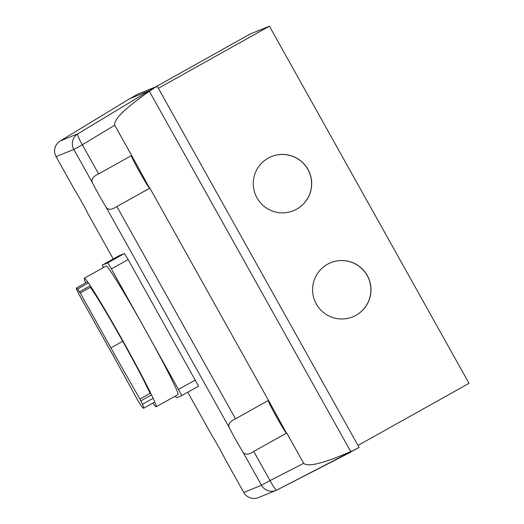 <?xml version="1.0" encoding="UTF-8"?>
<svg xmlns="http://www.w3.org/2000/svg" width="524" height="524" viewBox="0 0 524 524"><rect width="100%" height="100%" fill="white"/><g stroke="black" fill="none" stroke-linecap="round" stroke-linejoin="round"><path stroke-width="0.79" d="M271.445 156.571A29.226 29.2 -112.1 0 1 308.721 171.053A29.226 29.2 -112.1 0 1 293.42 210.733M268.223 158.124A29.226 29.2 -112.1 0 1 308.8 170.994A29.226 29.2 -112.1 0 1 293.466 210.714A29.226 29.2 -112.1 0 1 256.157 196.271A29.226 29.2 -112.1 0 1 268.223 158.124M330.755 262.694A29.226 29.2 -112.1 0 1 368.031 277.176A29.226 29.2 -112.1 0 1 352.731 316.856M327.533 264.247A29.226 29.2 -112.1 0 1 368.11 277.117A29.226 29.2 -112.1 0 1 352.776 316.837A29.226 29.2 -112.1 0 1 315.468 302.394A29.226 29.2 -112.1 0 1 327.533 264.247M242.933 452.042L261.509 485.276A11.692 11.679 67.9 0 0 277.032 489.979A11.692 1.945 -117.2 0 1 277.039 489.973L359.137 447.483L157.252 86.257L137.871 94.117L129.86 98.623L148.96 90.868L77.965 133.758A11.692 11.679 67.9 0 0 73.825 149.458L92.394 182.686C90.894 179.437 92.971 176.516 98.636 173.916L131.642 155.477L114.723 125.203C113.584 119.511 125.131 108.199 149.36 91.281L350.726 451.577C323.616 463.347 307.935 467.257 303.684 463.308L286.759 433.034L253.734 451.426C248.52 454.871 244.924 455.081 242.933 452.042A18.707 0.786 60.8 0 1 229.263 427.584C227.75 424.355 229.833 421.427 235.512 418.814L268.511 400.382L149.89 188.136L116.865 206.522C111.671 209.967 108.068 210.176 106.064 207.144A18.707 0.786 60.8 0 1 92.394 182.686M74.27 189.184L74.657 189.885A18.707 0.786 60.8 0 1 88.327 214.342L88.713 215.03M131.341 155.648A18.707 0.786 -119.2 0 0 140.072 172.769A18.707 0.786 -119.2 0 0 149.615 188.24L131.642 155.477M211.139 434.088L211.532 434.782A18.707 0.786 60.8 0 1 225.202 459.24L225.582 459.928M356.287 449.075L350.726 451.577M268.209 400.546A18.707 0.786 -119.2 0 0 276.941 417.667A18.707 0.786 -119.2 0 0 286.484 433.145L268.511 400.382M157.252 86.257L148.96 90.868M149.36 91.281L154.403 87.849M357.99 445.433L469.026 383.345L269.421 26.2L158.392 88.287M269.421 26.2L250.223 33.988L155.425 86.997M103.425 267.548L102.311 265.079L107.708 262.891L111.402 268.904L181.848 395.541L176.45 397.736L175.311 396.105M102.311 265.079L119.033 255.732L102.311 265.079M198.563 386.195L181.848 395.541L198.563 386.195L128.118 259.55L124.424 253.544L119.033 255.732M85.654 282.842A73.648 3.085 60.8 0 1 84.318 278.231A73.648 3.085 60.8 0 1 84.331 278.224A73.648 3.085 60.8 0 1 123.14 341.34A73.648 3.085 60.8 0 1 156.204 406.788A73.648 3.085 60.8 0 1 152.877 403.094M178.003 394.598A73.648 3.085 -119.2 0 0 178.022 394.592A73.648 3.085 -119.2 0 0 144.958 329.144A73.648 3.085 -119.2 0 0 106.136 266.028L84.318 278.231M90.318 287.355A65.461 2.744 60.8 0 1 122.826 341.471A65.461 2.744 60.8 0 1 150.06 393.347M76.55 289.412L76.419 288.004L77.618 288.973L79.36 291.855A66.332 2.777 60.8 0 1 80.231 293.001L110.905 347.884A184.101 7.709 -119.2 0 0 139.934 399.006A66.332 2.777 60.8 0 1 140.779 400.893L142.528 404.22A71.644 3 60.8 0 1 143.648 408.255A71.644 3 60.8 0 1 140.635 404.98L138.716 401.738A66.332 2.777 60.8 0 1 137.524 399.982A184.101 7.709 -119.2 0 0 109.241 348.545L78.574 293.669A66.332 2.777 60.8 0 1 78.076 292.372L76.55 289.412M87.547 281.788L76.419 288.004M88.373 282.96L77.618 288.973M90.259 285.757L79.36 291.855M91.045 286.949L80.231 293.001M150.63 393.026L139.934 399.006M151.528 394.886L140.779 400.893M153.132 398.286L142.528 404.22M149.615 188.24L120.841 204.334M74.657 189.885L56.088 156.65L73.825 149.458L82.347 144.762A11.692 1.952 -121.1 0 1 77.965 133.758L60.227 140.956A11.692 2.902 -121.3 0 0 60.208 140.963A11.692 2.902 -121.3 0 0 60.195 140.976M56.075 156.656L56.088 156.65A11.692 11.679 -112.1 0 1 60.227 140.956L129.854 98.623L60.208 140.963A11.692 11.692 0 0 0 56.075 156.656L74.447 189.518M235.512 418.814L116.865 206.522M106.064 207.144L229.263 427.584M211.532 434.782L187.756 392.24L211.316 434.422M88.523 214.709L113.256 258.961L88.327 214.342M258.358 497.604A11.692 11.679 -112.1 0 1 243.771 492.468A11.692 11.692 0 0 0 258.358 497.604L276.096 490.405A11.692 11.692 0 0 0 277.039 489.973A11.692 1.945 -117.2 0 1 270.03 480.58L261.509 485.276L243.771 492.468L225.202 459.24M243.771 492.468L225.392 459.607M303.684 463.308L270.03 480.58L253.734 451.426M286.484 433.145L257.71 449.232M98.636 173.916L82.347 144.762L114.723 125.203M124.424 253.544L107.708 262.891M128.118 259.55L111.402 268.904M195.413 379.959L178.697 389.312M122.714 341.281L110.905 347.884M277.039 489.973L350.851 452.101M178.022 394.592L156.204 406.788M154.796 402.019L143.648 408.255"/></g></svg>
